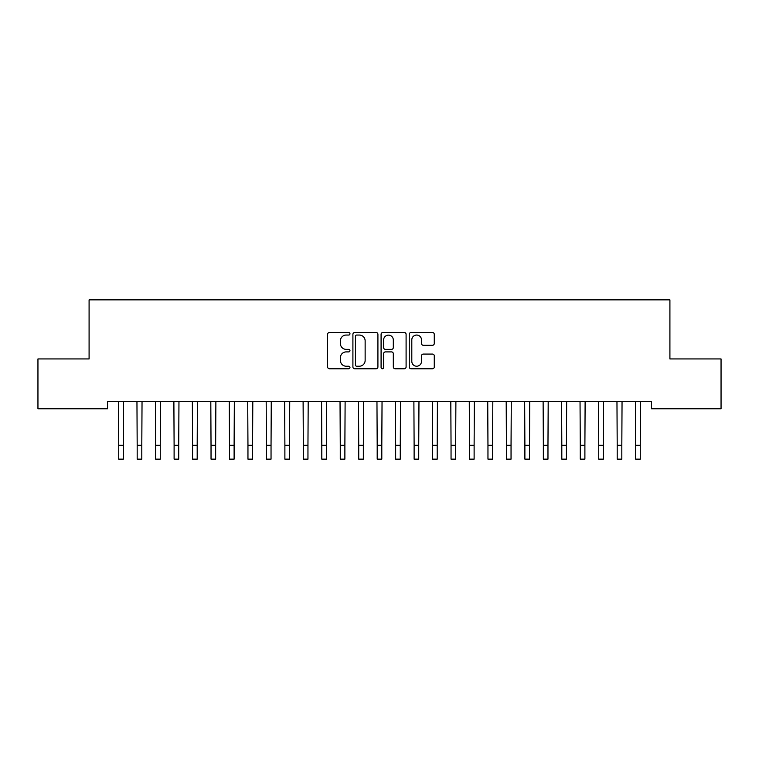 <?xml version="1.0" encoding="UTF-8"?>
<svg xmlns="http://www.w3.org/2000/svg" width="759" height="759" viewBox="0 0 759 759"><rect width="100%" height="100%" fill="white"/><g stroke="black" fill="none" stroke-linecap="round" stroke-linejoin="round"><path stroke-width="1.14" d="M349.965 333.78A1.271 1.271 0 0 0 348.694 332.508L329.434 332.508A1.812 1.812 0 0 0 327.622 334.321L327.622 366.948A1.812 1.812 0 0 0 329.434 368.76L348.694 368.76A1.271 1.271 0 0 0 349.965 367.489A1.271 1.271 0 0 0 348.694 366.217L346.199 366.217A5.797 5.797 0 0 1 340.402 360.421L340.402 357.698A5.797 5.797 0 0 1 346.199 351.901L348.694 351.901A1.271 1.271 0 0 0 349.965 350.639A1.271 1.271 0 0 0 348.694 349.368L346.199 349.368A5.797 5.797 0 0 1 340.402 343.571L340.402 340.848A5.797 5.797 0 0 1 346.199 335.051L348.694 335.051A1.271 1.271 0 0 0 349.965 333.78M432.459 345.288A1.812 1.812 0 0 0 434.271 343.476L434.271 334.321A1.812 1.812 0 0 0 432.459 332.508L411.074 332.508A1.812 1.812 0 0 0 409.262 334.321L409.262 366.948A1.812 1.812 0 0 0 411.074 368.76L432.459 368.76A1.812 1.812 0 0 0 434.271 366.948L434.271 355.886A1.812 1.812 0 0 0 432.459 354.073L423.313 354.073A1.812 1.812 0 0 0 421.501 355.886L421.501 361.369A4.848 4.848 0 0 1 416.653 366.217A4.848 4.848 0 0 1 411.805 361.369L411.805 339.899A4.848 4.848 0 0 1 416.653 335.051A4.848 4.848 0 0 1 421.501 339.899L421.501 343.476A1.812 1.812 0 0 0 423.313 345.288L432.459 345.288M651.45 401.407L107.55 401.407L107.55 408.788L37.95 408.788L37.95 358.941L89.088 358.941L89.088 299.862L669.912 299.862L669.912 358.941L721.05 358.941L721.05 408.788L651.45 408.788L651.45 401.407M377.916 334.321A1.812 1.812 0 0 0 376.103 332.508L354.719 332.508A1.812 1.812 0 0 0 352.907 334.321L352.907 366.948A1.812 1.812 0 0 0 354.719 368.76L376.103 368.76A1.812 1.812 0 0 0 377.916 366.948L377.916 334.321M382.897 332.508L404.281 332.508A1.812 1.812 0 0 1 406.093 334.321L406.093 366.948A1.812 1.812 0 0 1 404.281 368.76L395.126 368.76A1.812 1.812 0 0 1 393.314 366.948L393.314 353.713A1.812 1.812 0 0 0 391.502 351.901L385.439 351.901A1.812 1.812 0 0 0 383.627 353.713L383.627 367.489A1.271 1.271 0 0 1 382.356 368.76A1.271 1.271 0 0 1 381.084 367.489L381.084 334.321A1.812 1.812 0 0 1 382.897 332.508M356.711 335.051A1.271 1.271 0 0 0 355.44 336.322L355.44 364.946A1.271 1.271 0 0 0 356.711 366.217L359.339 366.217A5.797 5.797 0 0 0 365.136 360.421L365.136 340.848A5.797 5.797 0 0 0 359.339 335.051L356.711 335.051M393.314 339.985A4.848 4.848 0 0 0 388.466 335.136A4.848 4.848 0 0 0 383.627 339.985L383.627 347.556A1.812 1.812 0 0 0 385.439 349.368L391.502 349.368A1.812 1.812 0 0 0 393.314 347.556L393.314 339.985M118.489 401.407L118.727 445.286L123.337 445.286L123.575 401.407M118.727 445.286L118.727 459.138L123.337 459.138L123.337 445.286M136.952 401.407L137.18 445.286L141.8 445.286L142.037 401.407M137.18 445.286L137.18 459.138L141.8 459.138L141.8 445.286M155.415 401.407L155.642 445.286L160.263 445.286L160.5 401.407M155.642 445.286L155.642 459.138L160.263 459.138L160.263 445.286M173.877 401.407L174.105 445.286L178.726 445.286L178.963 401.407M174.105 445.286L174.105 459.138L178.726 459.138L178.726 445.286M192.34 401.407L192.568 445.286L197.188 445.286L197.416 401.407M192.568 445.286L192.568 459.138L197.188 459.138L197.188 445.286M210.803 401.407L211.03 445.286L215.651 445.286L215.879 401.407M211.03 445.286L211.03 459.138L215.651 459.138L215.651 445.286M229.265 401.407L229.493 445.286L234.114 445.286L234.341 401.407M229.493 445.286L229.493 459.138L234.114 459.138L234.114 445.286M247.719 401.407L247.956 445.286L252.576 445.286L252.804 401.407M247.956 445.286L247.956 459.138L252.576 459.138L252.576 445.286M266.181 401.407L266.418 445.286L271.039 445.286L271.267 401.407M266.418 445.286L266.418 459.138L271.039 459.138L271.039 445.286M284.644 401.407L284.881 445.286L289.502 445.286L289.729 401.407M284.881 445.286L284.881 459.138L289.502 459.138L289.502 445.286M303.107 401.407L303.344 445.286L307.955 445.286L308.192 401.407M303.344 445.286L303.344 459.138L307.955 459.138L307.955 445.286M321.569 401.407L321.807 445.286L326.417 445.286L326.655 401.407M321.807 445.286L321.807 459.138L326.417 459.138L326.417 445.286M340.032 401.407L340.269 445.286L344.88 445.286L345.117 401.407M340.269 445.286L340.269 459.138L344.88 459.138L344.88 445.286M358.495 401.407L358.732 445.286L363.343 445.286L363.58 401.407M358.732 445.286L358.732 459.138L363.343 459.138L363.343 445.286M376.957 401.407L377.195 445.286L381.805 445.286L382.043 401.407M377.195 445.286L377.195 459.138L381.805 459.138L381.805 445.286M395.42 401.407L395.657 445.286L400.268 445.286L400.505 401.407M395.657 445.286L395.657 459.138L400.268 459.138L400.268 445.286M413.883 401.407L414.12 445.286L418.731 445.286L418.968 401.407M414.12 445.286L414.12 459.138L418.731 459.138L418.731 445.286M432.345 401.407L432.583 445.286L437.193 445.286L437.431 401.407M432.583 445.286L432.583 459.138L437.193 459.138L437.193 445.286M450.808 401.407L451.045 445.286L455.656 445.286L455.893 401.407M451.045 445.286L451.045 459.138L455.656 459.138L455.656 445.286M469.271 401.407L469.498 445.286L474.119 445.286L474.356 401.407M469.498 445.286L469.498 459.138L474.119 459.138L474.119 445.286M487.733 401.407L487.961 445.286L492.582 445.286L492.819 401.407M487.961 445.286L487.961 459.138L492.582 459.138L492.582 445.286M506.196 401.407L506.424 445.286L511.044 445.286L511.281 401.407M506.424 445.286L506.424 459.138L511.044 459.138L511.044 445.286M524.659 401.407L524.886 445.286L529.507 445.286L529.735 401.407M524.886 445.286L524.886 459.138L529.507 459.138L529.507 445.286M543.121 401.407L543.349 445.286L547.97 445.286L548.197 401.407M543.349 445.286L543.349 459.138L547.97 459.138L547.97 445.286M561.584 401.407L561.812 445.286L566.432 445.286L566.66 401.407M561.812 445.286L561.812 459.138L566.432 459.138L566.432 445.286M580.037 401.407L580.274 445.286L584.895 445.286L585.123 401.407M580.274 445.286L580.274 459.138L584.895 459.138L584.895 445.286M598.5 401.407L598.737 445.286L603.358 445.286L603.585 401.407M598.737 445.286L598.737 459.138L603.358 459.138L603.358 445.286M616.963 401.407L617.2 445.286L621.82 445.286L622.048 401.407M617.2 445.286L617.2 459.138L621.82 459.138L621.82 445.286M635.425 401.407L635.663 445.286L640.273 445.286L640.511 401.407M635.663 445.286L635.663 459.138L640.273 459.138L640.273 445.286M118.727 459.138L123.337 459.138M137.18 459.138L141.8 459.138M155.642 459.138L160.263 459.138M174.105 459.138L178.726 459.138M192.568 459.138L197.188 459.138M211.03 459.138L215.651 459.138M229.493 459.138L234.114 459.138M247.956 459.138L252.576 459.138M266.418 459.138L271.039 459.138M284.881 459.138L289.502 459.138M303.344 459.138L307.955 459.138M321.807 459.138L326.417 459.138M340.269 459.138L344.88 459.138M358.732 459.138L363.343 459.138M377.195 459.138L381.805 459.138M395.657 459.138L400.268 459.138M414.12 459.138L418.731 459.138M432.583 459.138L437.193 459.138M451.045 459.138L455.656 459.138M469.498 459.138L474.119 459.138M487.961 459.138L492.582 459.138M506.424 459.138L511.044 459.138M524.886 459.138L529.507 459.138M543.349 459.138L547.97 459.138M561.812 459.138L566.432 459.138M580.274 459.138L584.895 459.138M598.737 459.138L603.358 459.138M617.2 459.138L621.82 459.138M635.663 459.138L640.273 459.138"/></g></svg>
